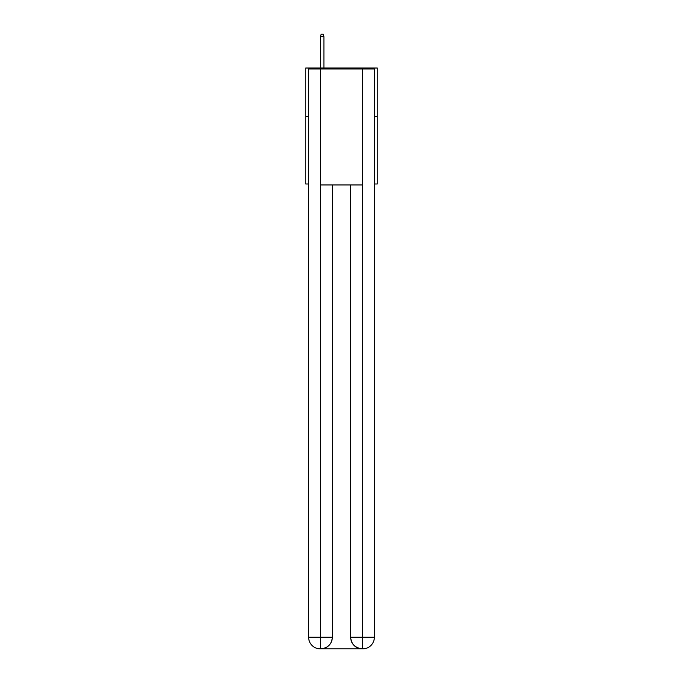 <?xml version="1.0" encoding="UTF-8"?>
<svg xmlns="http://www.w3.org/2000/svg" width="683" height="683" viewBox="0 0 683 683"><rect width="100%" height="100%" fill="white"/><g stroke="black" fill="none" stroke-linecap="round" stroke-linejoin="round"><path stroke-width="1.02" d="M308.639 116.341L305.745 116.341L305.745 68.018L377.255 68.018L377.255 183.992L374.361 183.992M305.745 116.341L305.745 183.992L308.639 183.992M377.255 116.341L374.361 116.341M320.242 648.85A11.594 11.594 0 0 1 308.639 637.256L332.322 637.256L332.322 184.956L332.322 637.256A11.594 11.594 0 0 1 320.72 648.85L320.242 648.85A11.594 11.594 0 0 1 308.639 637.256L308.639 68.983L320.532 68.983L320.532 184.956L362.468 184.956L362.468 68.983L320.532 68.983M362.468 68.983L374.361 68.983L374.361 637.256A11.594 11.594 0 0 1 362.758 648.85L362.28 648.85A11.594 11.594 0 0 1 350.678 637.256L350.678 184.956L350.678 637.256C351.275 644.086 355.134 647.954 362.28 648.85L320.72 648.85C327.891 648.099 331.759 644.231 332.322 637.256M350.678 637.256L362.468 637.256L362.562 648.85M320.532 184.956L320.532 648.85M323.913 68.018L323.913 36.66L320.429 36.66L320.429 68.018M320.429 36.66L321.206 34.15L323.136 34.15L323.913 36.66M362.468 184.956L362.468 637.256L374.361 637.256"/></g></svg>
